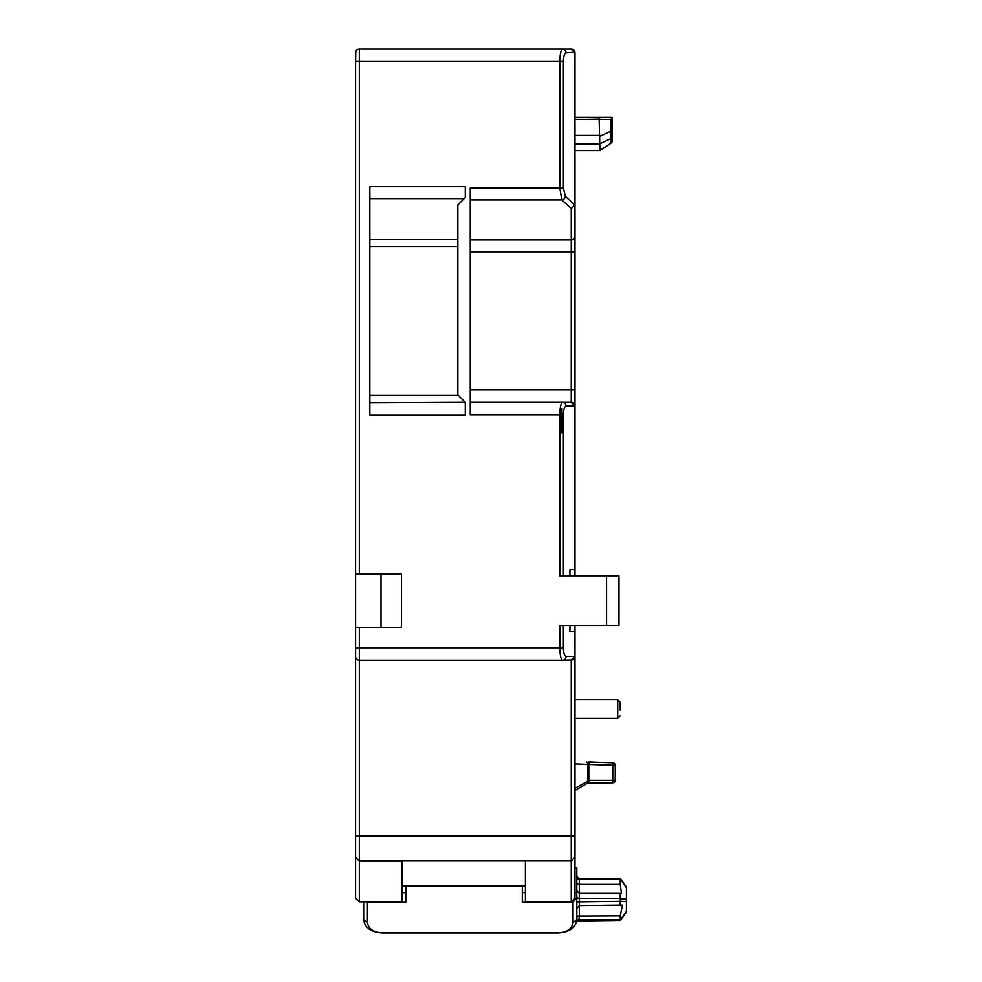 <?xml version="1.0" encoding="UTF-8"?>
<svg xmlns="http://www.w3.org/2000/svg" width="982" height="982" viewBox="0 0 982 982"><rect width="100%" height="100%" fill="white"/><g stroke="black" fill="none" stroke-linecap="round" stroke-linejoin="round"><path stroke-width="1.47" d="M355.791 51.616L355.594 61.498L355.594 52.819A3.719 3.719 0 0 1 359.314 49.1L571.254 49.1L562.551 49.1L571.254 49.1L574.973 52.819L574.973 575.857M355.594 857.323L359.314 861.042L359.314 901.82L355.594 898.1L355.594 627.289L401.454 627.289L401.454 573.991L355.594 573.991L355.594 61.498L359.314 61.498L359.314 49.1M359.314 627.289L359.314 647.739L355.594 648.353M355.594 573.991L355.594 627.289M355.594 857.2L359.314 860.919L359.314 660.137L562.551 660.137C560.894 659.315 559.986 655.19 559.838 647.739L559.838 625.424L606.581 625.424L606.581 575.857L559.838 575.857L559.838 414.723L470.243 414.723L470.243 187.992L559.838 187.992L559.838 61.498C559.986 54.047 560.894 49.91 562.551 49.1A3.719 3.547 90 0 1 566.098 52.819L574.936 52.304M465.284 415.226L465.284 402.338L457.845 394.899L457.845 205.066L465.284 197.333L465.284 186.666L369.846 186.666L369.846 415.226L465.284 415.226M561.962 432.841L561.962 408.328M574.973 625.424L574.973 898.1L574.973 857.2L571.254 860.919L525.395 860.919L525.395 901.82L571.254 901.82L571.254 860.919L359.314 860.919M574.973 204.833L571.254 208.577L571.254 251.809L574.973 251.809L574.973 150.541L599.941 150.541L611.05 143.176L612.154 141.113M572.641 659.855L562.551 660.137L571.254 660.137L574.973 656.418L574.973 658.91M470.243 251.809L571.254 251.809L571.254 389.94L574.973 389.94L574.973 406.057A3.719 3.719 0 0 0 571.254 402.338L562.551 402.338L571.254 402.338L574.973 406.057L566.098 406.057C564.417 406.683 563.521 409.568 563.386 414.723L563.386 575.857M612.854 762.818L612.768 765.285L615.248 765.285A2.48 2.48 0 0 0 612.854 762.818L588.709 761.971M586.414 761.885A2.48 1.24 92 0 1 587.567 764.364L588.807 764.45L588.807 780.359L587.567 780.359L587.629 783.12L574.973 790.436L587.567 783.17A2.48 2.48 0 0 1 588.807 782.838L588.807 780.359L612.768 780.359L612.768 782.838A2.48 2.48 0 0 0 615.248 780.359L612.768 780.359L612.768 765.285L588.807 764.45L588.893 761.971M615.248 765.285L615.248 780.359M574.973 788.288L588.869 780.665M587.567 783.17L612.768 782.838L587.629 783.12A2.48 2.406 -120 0 1 588.869 782.814M359.314 901.82L402.068 901.82L402.068 860.919M455.366 860.919L411.986 860.919M359.314 861.042L402.068 861.042M357.914 659.855L359.314 660.137A3.719 3.719 0 0 1 355.594 656.418L355.717 657.363M356 658.087L356.822 659.168M571.254 660.137L571.254 860.919L574.973 857.2M569.941 631.622L574.973 631.622L569.941 631.622L569.941 625.424M606.581 575.857L618.967 575.857L618.967 625.424L606.581 625.424M563.386 414.723L559.838 414.723C559.986 407.285 560.894 403.148 562.551 402.338A3.719 3.547 90 0 1 566.098 406.057M470.243 402.338L562.551 402.338M470.243 199.911L561.802 199.911L559.838 187.992L563.386 187.992L563.386 61.498C563.521 56.342 564.417 53.445 566.098 52.819M574.973 569.658L569.941 569.658L574.973 569.658M569.941 575.857L569.941 569.658M620.207 710.072L620.207 702.167L620.207 710.072M381.004 573.991L381.004 627.289M573.819 50.131A3.719 3.719 0 0 1 574.458 50.929A3.719 3.719 0 0 0 573.819 50.131L573.684 50.008M599.72 118.822L599.609 118.171M599.486 117.717L574.973 117.263L612.154 117.263L599.094 117.263L599.941 150.541M612.154 117.815L612.154 141.027L612.154 117.815M574.973 52.819A3.719 3.719 0 0 0 574.851 51.886A3.719 3.719 0 0 1 574.973 52.819A3.719 3.719 0 0 0 571.254 49.1A3.719 3.719 0 0 1 572.175 49.21A3.719 3.719 0 0 0 571.254 49.1M599.757 119.374L610.914 119.374L612.154 117.435M610.914 119.374L611.05 143.176M573.795 50.094A3.719 3.719 0 0 0 572.752 49.419A3.719 3.719 0 0 1 573.795 50.094M562.551 660.137A3.719 3.547 -90 0 0 566.098 656.418L574.973 656.418L574.851 657.363M574.568 658.087L573.746 659.168M522.301 886.255L522.301 902.286L573.046 902.286L573.046 922.368C572.162 928.739 567.228 932.225 558.242 932.851L382.243 932.851C373.246 932.225 368.311 928.739 367.428 922.368L367.428 902.286L405.787 902.286L405.787 886.255M574.973 867.609L576.827 867.744L576.827 919.692C575.722 927.72 569.523 932.114 558.242 932.9L382.243 932.9C370.95 932.114 364.752 927.72 363.647 919.692L363.647 901.82M402.068 892.626L405.787 892.626M576.827 868.014L574.973 868.014M576.827 877.589A2.48 1.78 180 0 0 579.306 879.369L579.306 893.35L620.207 893.35L620.293 901.304L579.306 901.82L579.306 915.887L576.827 916.267M576.827 917.802A2.48 1.718 180 0 1 579.306 916.083L620.207 915.887L622.539 905.085L579.306 905.576L576.827 908.645M620.207 901.82L620.207 905.576M576.827 896.529A2.48 1.78 180 0 0 579.306 898.309L579.306 893.35L576.827 890.527M576.827 883.591L579.306 884.34L620.207 884.34L621.483 893.534L620.207 893.35M576.827 919.974A2.48 1.669 -161.4 0 1 578.717 919.655L576.827 919.717L573.046 922.368M620.207 915.887L620.293 920.048L626.406 911.406L626.406 887.63L620.293 878.988L620.207 884.34M573.046 902.286L576.827 897.499M576.827 892.626L574.973 892.626M525.395 892.626L522.301 892.626M465.284 402.338L369.846 402.829M465.284 197.333L465.284 186.666M563.386 61.498L359.314 61.498L359.314 573.991M355.594 656.418A3.719 3.719 0 0 0 359.314 660.137L359.314 647.739L563.386 647.739L563.386 625.424M574.973 763.922L587.567 764.364L587.567 780.359M574.973 790.338A2.48 1.105 -120 0 0 574.973 789M355.594 836.124L574.973 836.124M566.098 656.418C564.417 655.792 563.521 652.895 563.386 647.739M571.254 208.577L561.802 199.911A3.719 3.425 -47.5 0 0 565.35 196.339L563.386 187.992M574.961 205.14L565.35 196.339M574.973 236.318A3.719 3.572 180 0 1 571.254 239.89L470.243 239.89M470.243 389.94L571.254 389.94L571.254 402.338M574.973 699.687L617.727 699.687L617.727 718.284L574.973 718.284M599.757 150.43L574.973 150.43M599.757 143.973L574.973 143.973M599.757 135.356L574.973 135.356M574.973 119.313L599.757 119.313M612.154 131.49L610.914 131.122L599.867 136.289M612.154 136.461A2.48 2.443 180 0 1 610.914 138.585L599.867 143.753M612.154 141.027A2.48 2.443 180 0 1 610.914 143.151L599.867 150.541M525.395 885.887L402.068 885.887M363.647 919.692L367.428 922.368M576.827 903.538A2.48 1.718 180 0 1 579.306 901.82L579.306 898.309L620.207 898.309M626.406 887.077L620.464 878.681L579.306 878.681L579.306 879.369L620.207 879.369M579.306 916.083A21.076 15.16 0 0 1 578.717 919.655L620.207 919.655M620.293 901.304L626.406 901.451M620.293 898.825L626.406 898.972M369.846 395.39L458.336 395.39M369.846 246.752L457.845 246.752M369.846 239.608L457.845 239.608M464.081 198.585L369.846 198.585M617.727 699.687L620.207 702.167M617.727 718.284L620.207 715.804M574.973 898.1L571.254 901.82M579.306 878.681L576.827 876.202M576.213 920.944L620.464 920.404L626.406 912.008M525.395 886.255L402.068 886.255"/></g></svg>
